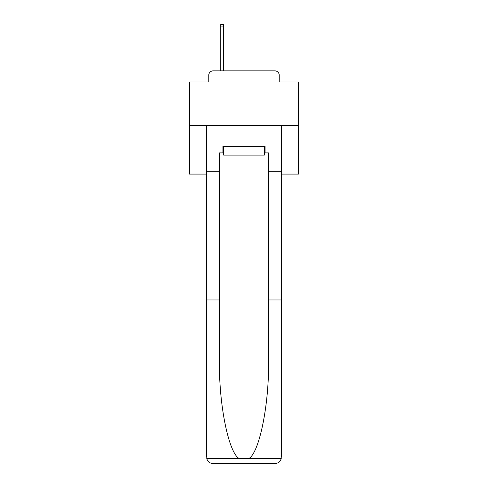 <?xml version="1.0" encoding="UTF-8"?>
<svg xmlns="http://www.w3.org/2000/svg" width="488" height="488" viewBox="0 0 488 488"><rect width="100%" height="100%" fill="white"/><g stroke="black" fill="none" stroke-linecap="round" stroke-linejoin="round"><path stroke-width="0.73" d="M208.766 75.237L208.766 82.002L208.766 75.237A4.362 4.362 0 0 1 213.128 70.87L220.765 70.87L220.765 24.4L223.602 24.4L223.602 70.87L226.981 70.87M281.417 174.076L298.546 174.076L298.546 82.002L279.234 82.002L279.234 75.237A4.362 4.362 0 0 0 274.872 70.87L213.128 70.87M298.546 125.416L189.454 125.416L189.454 82.002L208.766 82.002M189.454 125.416L189.454 174.076L206.583 174.076M261.019 70.87L274.872 70.87M279.234 82.002L279.234 75.237M264.398 152.909L265.057 152.909L265.057 146.363L222.943 146.363L222.943 152.909L219.454 152.909L219.454 299.961L206.583 299.961L206.772 458.622C207.766 461.721 209.883 463.38 213.128 463.6L274.872 463.6C278.117 463.38 280.234 461.721 281.228 458.622L281.417 299.961L281.417 457.055M258.292 463.6L274.872 463.6L258.292 463.6M219.454 299.961L219.454 360.998C218.776 404.351 228.628 452.925 239.248 458.622L248.752 458.622C259.372 452.925 269.224 404.351 268.546 360.998L268.546 152.909L265.057 152.909M206.583 457.055L206.583 125.416L281.417 125.416L281.417 171.239L268.546 171.239M219.454 171.239L206.583 171.239M281.417 171.239L281.417 299.961L268.546 299.961M222.943 152.909L223.602 152.909M223.602 146.363L223.602 155.093L264.398 155.093L264.398 146.363M244 146.363L244 155.093M206.772 458.622L239.248 458.622M248.752 458.622L281.228 458.622M220.765 26.907L223.602 26.907"/></g></svg>
